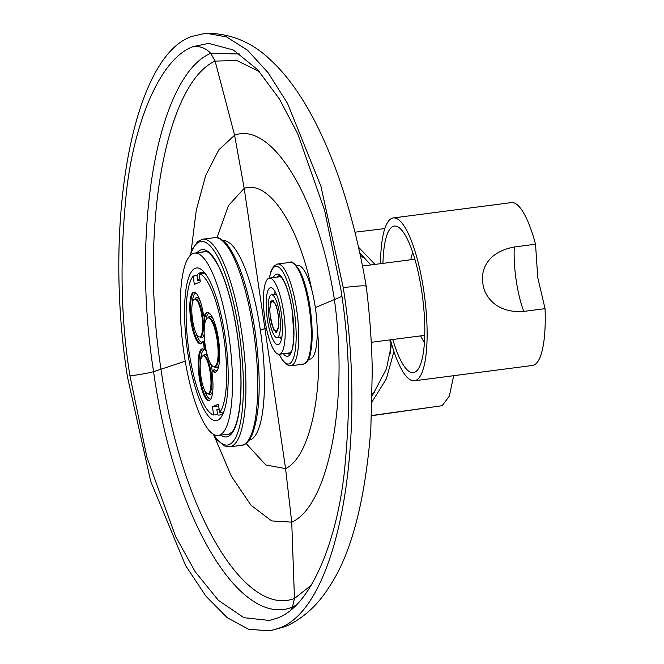 <?xml version="1.0" encoding="UTF-8"?>
<svg xmlns="http://www.w3.org/2000/svg" width="664" height="664" viewBox="0 0 664 664"><rect width="100%" height="100%" fill="white"/><g stroke="black" fill="none" stroke-linecap="round" stroke-linejoin="round"><path stroke-width="1" d="M199.856 278.531A66.508 16.949 -97.4 0 0 197.797 280.507L197.067 275.568L193.133 276.075L194.353 284.341L200.345 281.86L199.125 273.593L203.068 273.087A71.438 18.21 -97.4 0 1 206.155 274.78M223.909 411.564A71.438 18.21 -97.4 0 1 223.577 412.004L219.643 412.51A71.438 18.21 -97.4 0 0 223.768 337.096A71.438 18.21 -97.4 0 0 199.125 273.593M196.652 275.618A71.845 18.31 82.6 0 1 199.856 272.863A71.845 18.31 82.6 0 1 201.076 272.531A71.845 18.31 82.6 0 1 205.558 273.942M223.544 412.527A71.845 18.31 82.6 0 1 220.797 414.701A71.845 18.31 82.6 0 1 219.577 415.033A71.845 18.31 82.6 0 1 216.763 414.585M187.655 352.044A76.974 19.621 -97.4 0 0 216.298 420.627A76.974 19.621 -97.4 0 0 225.121 336.54A76.974 19.621 -97.4 0 0 196.478 267.957A76.974 19.621 -97.4 0 0 187.655 352.044M184.011 353.555A91.964 23.439 -97.4 0 0 218.224 435.493A91.964 23.439 -97.4 0 0 228.765 335.029A91.964 23.439 -97.4 0 0 194.544 253.092A91.964 23.439 -97.4 0 0 184.011 353.555M390.216 353.887A65.279 16.642 -97.4 0 0 389.976 339.877M200.163 280.623L197.797 280.507M193.133 276.075A71.438 18.21 -97.4 0 0 189.008 351.488A71.438 18.21 -97.4 0 0 213.65 414.992L217.584 414.477L216.854 409.539A66.508 16.949 -97.4 0 0 218.888 409.738A66.508 16.949 -97.4 0 0 219.22 409.68M219.643 412.51L218.423 404.243L212.43 406.725L213.65 414.992M203.848 341.371A1.228 1.096 24 0 0 204.479 340.815L202.943 341.421L203.416 342.624A30.179 7.694 -97.4 0 0 204.221 348.085L205.01 347.986A30.179 7.694 82.6 0 1 204.205 342.524L203.732 341.313L203.076 341.495M202.943 341.421L202.835 341.528A26.07 6.648 -97.4 0 1 200.561 343.844A26.07 6.648 -97.4 0 1 190.609 318.844A26.07 6.648 -97.4 0 1 193.846 292.143A26.07 6.648 -97.4 0 1 203.549 315.392L204.138 316.33A30.179 7.694 -97.4 0 1 207.251 312.404A30.179 7.694 -97.4 0 1 218.763 341.337A30.179 7.694 -97.4 0 1 215.02 372.255A30.179 7.694 -97.4 0 1 212.181 370.794L211.924 372.081A26.07 6.648 -97.4 0 1 208.936 400.583A26.07 6.648 -97.4 0 1 198.992 375.583A26.07 6.648 -97.4 0 1 202.221 348.874A26.07 6.648 -97.4 0 1 204.014 349.513L204.221 348.085M216.854 409.539L219.095 408.825M218.663 405.92L212.43 406.725M208.363 393.569A19.09 4.864 -97.4 0 0 210.322 373.45A19.09 4.864 -97.4 0 0 203.126 355.796A19.09 4.864 -97.4 0 0 202.802 355.887A19.09 4.864 -97.4 0 0 200.843 376.007A19.09 4.864 -97.4 0 0 208.04 393.661A19.09 4.864 -97.4 0 0 208.363 393.569M199.988 336.839A19.09 4.864 -97.4 0 0 201.939 316.72A19.09 4.864 -97.4 0 0 194.743 299.057A19.09 4.864 -97.4 0 0 194.419 299.149A19.09 4.864 -97.4 0 0 192.469 319.268A19.09 4.864 -97.4 0 0 199.665 336.922A19.09 4.864 -97.4 0 0 199.988 336.839M207.542 318.014A24.634 6.275 -97.4 0 0 205.018 343.977A24.634 6.275 -97.4 0 0 214.306 366.76A24.634 6.275 -97.4 0 0 214.721 366.644A24.634 6.275 -97.4 0 0 217.244 340.682A24.634 6.275 -97.4 0 0 207.965 317.898A24.634 6.275 -97.4 0 0 207.542 318.014M372.247 395.752L386.481 368.744L391.569 343.844M370.894 264.936L359.846 253.2M358.51 247.157L374.986 264.405M393.951 351.488L386.315 378.912L372.114 401.712M371.599 415.722L442.149 405.712L449.32 396.209L453.695 375.691M523.805 311.416C495.643 313.574 483.965 295.422 482.877 283.428C480.578 270.68 486.671 252.137 514.285 246.991A51.319 13.081 -97.4 0 0 523.805 311.416L545.044 308.652A82.112 20.924 82.6 0 1 532.52 365.457L414.419 380.787A82.112 20.924 82.6 0 0 423.823 291.098A82.112 20.924 -97.4 0 0 393.271 217.941A82.112 20.924 -97.4 0 0 380.555 263.683M545.044 308.652L537.749 277.585L535.533 244.236L514.285 246.991M535.533 244.236A82.112 20.924 -97.4 0 0 511.38 202.603L393.271 217.941M414.419 380.787A82.112 20.924 82.6 0 1 390.44 339.81M392.822 339.503A73.895 18.833 82.6 0 0 413.357 372.645A73.895 18.833 82.6 0 0 421.831 291.919A73.895 18.833 -97.4 0 0 394.333 226.084A73.895 18.833 -97.4 0 0 382.945 263.367M412.784 252.561A49.269 12.558 -97.4 0 0 410.784 259.757M424.437 342.333A49.269 12.558 82.6 0 1 420.669 335.893M279.569 314.006A21.555 5.495 -97.4 0 0 271.551 294.808A21.555 5.495 -97.4 0 0 269.078 318.346A21.555 5.495 -97.4 0 0 277.096 337.553A21.555 5.495 -97.4 0 0 279.569 314.006M276.714 332.39L276.938 329.958L277.834 331.087L277.776 328.157L278.606 328.323L278.274 325.186L278.963 324.372L278.316 314.528L277.452 312.528L277.386 309.598L276.49 308.453L276.149 305.315L275.311 305.125L274.738 302.095L274.041 302.884L273.277 300.252L272.804 301.946L271.933 299.97L271.709 302.394L270.812 301.273L270.87 304.195L270.041 304.037L270.373 307.175L269.684 307.988L270.323 317.832L271.194 319.824L271.261 322.762L272.157 323.907L272.497 327.045L273.327 327.236L273.908 330.265L274.597 329.477L275.361 332.108L275.842 330.415L276.714 332.39M272.497 327.045L272.912 326.995M277.776 328.157L278.415 328.033A15.803 4.025 -97.4 0 0 278.473 327.692L278.274 325.186L278.78 324.281A15.803 4.025 -97.4 0 0 278.797 323.841L278.706 319.733A15.803 4.025 -97.4 0 0 278.673 319.235L278.208 314.844A15.803 4.025 -97.4 0 0 278.133 314.338L277.32 310.08A15.803 4.025 -97.4 0 0 277.212 309.615L276.149 305.913A15.803 4.025 -97.4 0 0 276.017 305.531L275.311 305.125L274.788 302.751A15.803 4.025 -97.4 0 0 274.647 302.493L274.041 302.884L273.394 300.908A15.803 4.025 -97.4 0 0 273.253 300.8L272.804 301.946L272.082 300.551A15.803 4.025 -97.4 0 0 271.958 300.601L271.709 302.394L270.995 301.73A15.803 4.025 -97.4 0 0 270.895 301.937L270.87 304.195L270.223 304.328A15.803 4.025 -97.4 0 0 270.173 304.66L270.373 307.175L269.866 308.079A15.803 4.025 -97.4 0 0 269.85 308.519L269.941 312.628A15.803 4.025 -97.4 0 0 269.966 313.118L270.439 317.517A15.803 4.025 -97.4 0 0 270.514 318.023L271.319 322.281A15.803 4.025 -97.4 0 0 271.435 322.745L272.497 326.447A15.803 4.025 -97.4 0 0 272.63 326.829L273.327 327.236L273.85 329.61A15.803 4.025 -97.4 0 0 274 329.867L274.597 329.477L275.253 331.452A15.803 4.025 -97.4 0 0 275.394 331.56L275.842 330.415L276.564 331.809A15.803 4.025 -97.4 0 0 276.689 331.751L276.938 329.958L277.652 330.63A15.803 4.025 -97.4 0 0 277.751 330.423L277.776 328.157M264.977 320.048A38.387 9.786 -97.4 0 0 279.262 354.244A38.387 9.786 -97.4 0 0 283.661 312.312A38.387 9.786 -97.4 0 0 269.377 278.116A38.387 9.786 -97.4 0 0 264.977 320.048M281.312 313.284A28.735 7.329 -97.4 0 0 270.621 287.678A28.735 7.329 -97.4 0 0 267.326 319.077A28.735 7.329 -97.4 0 0 278.025 344.682A28.735 7.329 -97.4 0 0 281.312 313.284M424.761 334.606A38.387 9.786 82.6 0 1 422.96 335.594L371.251 342.309M362.502 266.023L413.074 259.458A38.387 9.786 82.6 0 1 415.075 259.948M281.37 339.619A28.735 7.329 82.6 0 1 280.166 337.154M275.153 291.72A28.735 7.329 -97.4 0 0 274.614 294.409M308.544 359.349L309.93 359.166A47.21 12.035 -97.4 0 0 310.727 358.95A47.21 12.035 -97.4 0 0 317.085 325.576A47.21 12.035 -97.4 0 0 315.342 307.59A47.21 12.035 -97.4 0 0 311.881 290.309A47.21 12.035 -97.4 0 0 297.771 265.525L296.385 265.708M259.466 71.704L236.907 60.565L215.111 61.088L234.599 135.232L244.194 188.352L264.886 328.472L266.355 327.867M311.242 585.216L294.467 598.471L291.728 522.153L285.578 468.593L264.886 328.472L260.388 330.332A100.588 25.639 -97.4 0 0 223.262 240.683M341.86 296.426L315.342 307.59M249.158 440.166A100.588 25.639 -97.4 0 0 250.577 439.751A100.588 25.639 -97.4 0 0 260.388 330.332M129.961 375.924L146.927 457.313L175.537 536.296L195.141 571.679L218.398 600.347L243.871 617.678L269.459 620.458L277.552 618.001C311.731 605.676 336.839 539.176 344.135 473.963C351.132 407.215 350.003 345.454 340.757 288.682L324.605 210.272L297.771 133.904L279.444 99.019L257.732 69.795L233.487 50.066L208.67 43.376L193.174 46.604C158.987 58.93 133.879 125.438 126.583 190.643C119.586 257.4 120.715 319.152 129.961 375.924C140.635 374.479 148.512 373.06 153.583 371.666L185.223 361.191M239.87 54L210.704 53.319L215.111 61.088C165.452 83.672 139.315 229.163 161.012 369.375C180.766 509.861 244.311 617.744 294.467 598.48L292.475 607.087L296.028 605.17M210.737 53.303C158.613 75.322 130.509 224.922 153.583 371.666C173.885 518.659 240.327 628.692 292.509 607.07M193.174 46.604C200.063 45.924 205.906 48.165 210.704 53.319M279.046 628.136L270.016 630.8L248.859 629.372L227.246 617.703L205.906 596.164L185.58 565.537L150.728 481.458L127.463 376.953C102.638 219.485 133.422 56.282 191.672 36.47L205.906 33.2L226.573 36.918L247.514 50.207L268.073 72.65L287.57 103.484L320.911 186.177L343.255 287.653C368.08 445.121 337.295 608.324 279.046 628.136L287.172 625.828C304.054 617.578 317.94 604.788 328.829 587.457C351.024 554.805 365.026 502.001 370.836 429.044L372.263 371.151C371.857 343.761 369.84 315.458 366.221 286.267L366.221 286.267C357.614 235.571 344.84 192.029 332.855 161.584C326.065 144.204 319.019 128.824 311.723 115.436C299.032 92.113 285.478 73.795 271.053 60.474C252.619 42.43 230.898 33.341 205.906 33.2M343.255 287.653C358.701 285.736 366.32 285.337 366.113 286.474M290.882 609.851L292.475 607.087M203.416 342.624L204.819 342.45M200.943 343.744A26.07 6.648 82.6 0 1 192.054 323.044A26.07 6.648 82.6 0 1 192.361 294.359A26.07 6.648 82.6 0 1 194.187 292.16A26.07 6.648 82.6 0 1 194.245 292.135M204.637 316.263L204.927 316.23A30.179 7.694 82.6 0 1 207.525 312.445A30.179 7.694 82.6 0 1 207.649 312.395M204.138 316.33L204.927 316.23A1.228 1.054 -161.6 0 1 206.388 317.135A28.942 7.379 82.6 0 1 209.575 313.358M212.181 370.794L212.754 370.719M215.41 372.164A30.179 7.694 82.6 0 1 212.961 370.686A1.228 1.121 137.6 0 0 214.107 369.375L213.493 370.495M204.172 349.488L204.885 349.438L205.01 347.986L205.641 347.878M209.326 400.483A26.07 6.648 82.6 0 1 200.096 377.716A26.07 6.648 82.6 0 1 202.57 348.89A26.07 6.648 82.6 0 1 202.628 348.874M204.952 349.397A1.228 1.154 -51.4 0 1 206.056 350.451L206.164 350.501M204.562 340.109L204.537 340.159A24.842 6.333 82.6 0 1 203.914 341.271M202.404 342.367A24.842 6.333 82.6 0 1 195.971 332.863M192.211 303.929A24.842 6.333 82.6 0 1 193.73 295.497A24.842 6.333 82.6 0 1 193.805 295.314A24.842 6.333 82.6 0 1 196.005 293.098M205.425 316.255L206.388 317.135M217.02 370.744A28.942 7.379 82.6 0 1 214.107 369.375M210.778 399.097A24.842 6.333 82.6 0 1 204.346 389.594M200.586 360.668A24.842 6.333 82.6 0 1 206.056 350.451M212.878 389.336A20.318 5.179 82.6 0 1 210.513 394.532A20.318 5.179 82.6 0 1 208.247 393.636M203.333 355.771A20.318 5.179 82.6 0 1 204.587 354.41A20.318 5.179 82.6 0 1 207.658 356.377M210.662 363.706A20.318 5.179 82.6 0 1 212.223 370.711M204.18 334.208A20.318 5.179 82.6 0 1 202.13 337.793A20.318 5.179 82.6 0 1 199.864 336.897M194.95 299.032A20.318 5.179 82.6 0 1 196.212 297.679A20.318 5.179 82.6 0 1 200.528 302.004M204.23 316.462A20.318 5.179 82.6 0 1 204.861 323.26M214.306 366.76L215.094 366.652A24.634 6.275 82.6 0 0 215.509 366.545A24.634 6.275 82.6 0 0 218.033 340.582A24.634 6.275 82.6 0 0 208.745 317.799L207.965 317.898A25.863 6.59 82.6 0 1 209.334 316.545A25.863 6.59 82.6 0 1 213.061 318.778M219.012 364.611A25.863 6.59 82.6 0 1 216.871 367.607A25.863 6.59 82.6 0 1 214.281 366.76M204.479 340.815A1.228 1.096 24 0 0 204.537 340.159M208.04 393.661L208.828 393.561A19.09 4.864 -97.4 0 0 209.152 393.47A19.09 4.864 -97.4 0 0 211.11 373.351A19.09 4.864 -97.4 0 0 203.914 355.697L203.126 355.796M199.665 336.922L200.445 336.822A19.09 4.864 -97.4 0 0 200.777 336.731A19.09 4.864 -97.4 0 0 202.727 316.612A19.09 4.864 -97.4 0 0 195.531 298.958L194.743 299.057M371.608 415.523L442.149 405.712M390.224 347.239L391.221 347.147L390.224 347.255M390.15 344.126L391.553 343.993M269.451 278.1A49.269 12.558 82.6 0 1 281.378 269.75A49.269 12.558 82.6 0 1 294.185 310.196A49.269 12.558 82.6 0 1 293.579 357.722A49.269 12.558 82.6 0 1 279.337 354.236M273.294 277.602A41.467 10.566 82.6 0 1 292.284 310.984A41.467 10.566 82.6 0 1 283.171 353.738M277.56 264.006A51.319 13.081 82.6 0 1 296.65 309.731A51.319 13.081 82.6 0 1 290.774 365.789L303.373 364.154A51.319 13.081 82.6 0 0 309.25 308.096A51.319 13.081 82.6 0 0 290.16 262.371L277.56 264.006L273.834 266.09L271.02 271.161L269.285 278.125M310.129 308.071A50.09 12.765 82.6 0 1 307.017 361.199M311.881 290.309C298.924 225.071 268.463 179.471 244.194 188.352L228.399 205.649L217.045 237.695M317.085 325.576C323.783 393.412 309.524 457.513 285.578 468.593L265.849 465.024L246.045 443.394M334.407 299.763C318.795 198.32 271.842 121.006 234.599 135.232L218.788 149.865L205.732 175.371L196.253 210.272L190.991 252.478M253.515 330.938A104.688 26.684 -97.4 0 0 214.563 237.662C217.726 236.575 222.025 239.023 227.47 245.008C239.48 261.491 248.676 290.102 255.051 330.846C261.433 378.106 260.429 412.867 252.029 435.119C248.444 442.033 244.933 445.428 241.522 445.303A104.688 26.684 -97.4 0 0 253.515 330.938M214.198 435.899L231.346 476.188L251 505.229L271.651 520.908L291.72 522.153M334.39 299.647C348.766 401.263 328.688 505.993 291.728 522.153M225.868 434.497A92.371 23.547 -97.4 0 0 228.126 434.621L232.06 432.015C235.579 427.707 238.144 419.067 239.746 406.077C241.97 385.46 241.115 361.374 237.181 333.809C232.773 305.091 226.532 282.524 218.464 266.115C208.554 248.776 206.031 251.888 204.338 251.407A92.371 23.547 -97.4 0 0 202.188 252.104M220.68 435.169A94.429 24.07 -97.4 0 0 237.239 333.76A94.429 24.07 -97.4 0 0 197.009 252.776M213.509 434.356A102.638 26.162 -97.4 0 0 239.405 427.068A102.638 26.162 -97.4 0 0 239.239 332.938A102.638 26.162 -97.4 0 0 190.278 255.399M213.036 434.065L217.003 439.742L224.332 445.917L229.711 446.83A104.688 26.684 -97.4 0 0 241.704 332.473A104.688 26.684 -97.4 0 0 202.752 239.198L197.756 241.472L192.269 249.324L189.896 255.798M276.963 277.129A39.417 10.043 82.6 0 1 279.087 275.817L281.768 277.834C286.084 283.677 289.57 294.741 292.226 311.026L293.845 334.814C293.189 345.156 292.351 350.667 291.305 351.364L289.238 353.987A39.417 10.043 82.6 0 1 286.848 353.265M201.076 272.531L204.122 272.14M229.902 433.974L218.224 435.493M206.222 251.581L194.544 253.092M374.969 392.117L372.28 393.91M365.1 258.147L360.502 256.246M219.577 415.033L222.623 414.635M205.483 316.272L205.657 316.695L204.006 316.487M213.551 370.454L212.065 370.736M205.641 349.637L204.097 349.538M384.813 228.59L354.958 232.192M276.349 294.185L271.551 294.808M281.901 336.93L277.096 337.553M290.566 352.775L279.262 354.244M280.681 276.647L269.377 278.116M290.16 262.371C291.338 260.944 294.061 262.961 298.327 268.414C303.498 277.162 307.44 290.375 310.171 308.046L312.08 340.109C310.594 358.917 308.428 359.39 306.959 361.938L303.373 364.154M279.171 354.261L282.623 360.552L286.641 364.735L290.774 365.789M270.016 630.8L285.595 626.484M202.752 239.198L214.563 237.662M229.711 446.83L241.522 445.303"/></g></svg>
